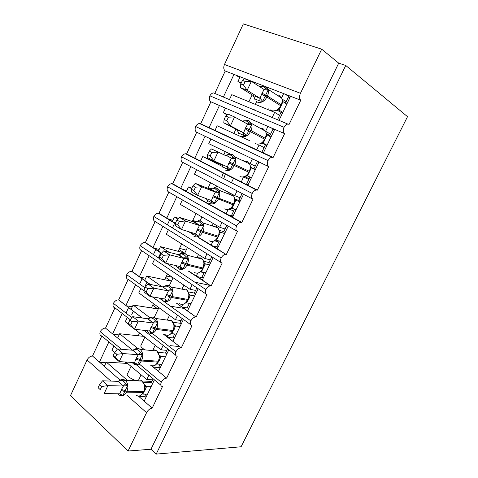 <?xml version="1.0" encoding="UTF-8"?>
<svg xmlns="http://www.w3.org/2000/svg" width="478" height="478" viewBox="0 0 478 478"><rect width="100%" height="100%" fill="white"/><g stroke="black" fill="none" stroke-linecap="round" stroke-linejoin="round"><path stroke-width="0.72" d="M221.69 177.631L223.31 172.725M169.553 220.149L167.384 224.791M155.714 249.701L153.438 254.565M142.032 278.919L139.654 283.998M128.504 307.808L126.025 313.102M279.116 120.133L290.57 96.281L283.639 93.598L281.596 97.876M273.022 157.381L209.065 127.668L219.432 105.495L210.894 101.808C209.274 100.613 208.946 98.617 209.896 95.821L284.057 127.327C285.139 125.403 286.4 124.316 287.828 124.065L289.13 124.328L300.758 100.219L290.57 96.281M272.311 117.277L274.659 112.36L231.752 94.674L229.554 99.364M254.427 109.785L256.059 110.747M274.659 112.36L279.582 115.353M223.489 96.819L233.975 74.389L225.24 71.007L214.897 93.222L213.547 92.917C212.095 93.091 210.882 94.058 209.896 95.821M263.378 152.906L274.689 129.347L267.925 126.431L265.589 131.319L270.584 134.103M175.342 223.292L166.786 218.082L176.8 196.667L168.848 192.108C167.121 191.224 166.703 189.449 167.599 186.79L236.568 225.891C237.817 223.728 239.275 222.545 240.948 222.336L241.784 222.449L180.714 188.29L190.847 166.625L182.704 162.353C181.013 161.367 180.624 159.521 181.538 156.82L252.199 193.453C253.388 191.367 254.78 190.214 256.369 189.993L257.373 190.148L194.809 158.152L205.056 136.236L196.715 132.257C195.06 131.163 194.701 129.245 195.633 126.497L268.027 160.596C269.162 158.594 270.482 157.477 271.994 157.238L273.153 157.441L284.637 133.643L274.689 129.347M256.734 149.817L259.058 144.959L264.107 147.6M249.653 140.657L217.161 125.786L214.986 130.416M209.065 127.668L200.67 123.766L210.894 101.808M247.837 185.273L259.01 162.006L252.408 158.851L250.096 163.685L255.222 166.123M257.373 190.148L268.714 166.643L259.01 162.006M241.348 181.957L243.38 177.021M222.479 166.481L202.744 156.533L200.593 161.11M219.647 163.578L221.774 164.528M219.444 164.008L221.894 164.916M221.953 165.131L202.744 156.533M243.643 177.159L248.823 179.453M249.187 178.688L244.7 176.693M194.809 158.152L186.611 153.958L196.715 132.257M232.481 217.245L243.517 194.265L237.076 190.883L234.794 195.651L240.04 197.755M241.784 222.449L252.987 199.23C251.386 198.286 251.123 196.356 252.199 193.453M252.665 199.063L243.517 194.265M226.154 213.702L228.209 209.406M191.618 188.649L188.487 186.922L186.366 191.451M191.827 188.201L188.487 186.922M229.046 209.197L233.724 210.923M180.714 188.29L172.707 183.809L182.704 162.353M161.564 253.167L153.014 247.538L162.914 226.363L155.147 221.529C153.384 220.74 152.942 219.038 153.82 216.426L221.129 257.935C222.437 255.682 223.973 254.463 225.724 254.272L217.317 248.829L228.215 226.124L221.929 222.527L219.677 227.235L225.048 229.004M226.393 254.35L237.458 231.418C235.815 230.593 235.517 228.747 236.568 225.891M236.801 231.047L228.215 226.124M217.317 248.829L211.139 245.071L212.871 241.45M177.81 219.014L174.404 216.964L172.301 221.439M211.139 245.071L199.362 237.901M191.337 233.019L189.593 231.961M192.777 220.406L195.496 221.29M192.252 221.517L194.355 221.894L196.058 221.069L197.121 221.105L199.517 221.941L203.622 225.652L198.573 236.275L195.986 235.839L191.451 233.079L191.051 232.404M178.497 218.279L174.404 216.964M212.208 241.51L214.789 240.834L218.799 242.017M166.786 218.082L158.965 213.325L168.848 192.108M166.726 263.438L205.881 289.584C207.261 287.242 208.862 285.987 210.702 285.814L202.331 280.03L213.104 257.6L206.968 253.782L204.739 258.443L210.23 259.883M211.192 285.862L222.121 263.211C220.436 262.5 220.101 260.737 221.129 257.935M221.165 262.619L213.104 257.6M202.331 280.03L196.309 276.057L197.719 273.105M169.17 252.324L160.477 246.66L158.397 251.087M196.309 276.057L188.918 271.187M179.561 248.363L186.163 250.137M178.163 251.32L179.005 249.528L184.359 252.952L160.477 246.66M200.545 271.91L204.058 272.747M153.014 247.538L145.378 242.507L155.147 221.529M159.132 298.027L190.824 320.846C192.264 318.408 193.949 317.117 195.861 316.962L187.531 310.855L198.173 288.694L192.186 284.667L189.981 289.268L195.586 290.397M196.171 316.992L206.968 294.615C205.241 294.012 204.877 292.333 205.881 289.584M205.743 293.797L198.173 288.694M187.531 310.855L181.652 306.679L182.751 304.384L184.675 303.793L187.884 300.292M161.94 286.722L146.704 276.021L144.655 280.395L131.94 271.361L141.596 250.621L149.184 255.724L139.331 276.792M181.58 306.816L176.693 303.154M150.367 284.452L144.655 280.395M166.481 276.015L172.391 277.294M194.695 282.11L210.768 285.581M164.701 279.779L165.782 277.503L171.01 281.1L146.704 276.021M152.159 333.321L175.946 351.724C177.458 349.197 179.214 347.865 181.21 347.733L172.905 341.31L183.421 319.418L177.577 315.181L175.402 319.728L181.12 320.553M181.335 347.745L192.001 325.637C190.232 325.148 189.838 323.546 190.824 320.846M190.549 324.586L183.421 319.418M172.905 341.31L167.169 336.93L167.951 335.299M149.853 317.703L133.093 305.048L131.062 309.374L118.652 299.897L128.206 279.385L135.609 284.757L125.899 305.514M167.139 336.99L163.733 334.307M142.408 318.031L131.062 309.374M170.455 306.177L183.391 308.322M151.395 307.928L152.697 305.179L157.812 308.937L133.093 305.048M154.764 317.727L154.645 316.603L158.899 307.635M139.552 364.254L161.247 382.233C162.807 379.646 164.617 378.277 166.673 378.128L158.457 371.406L168.842 349.771L163.147 345.337L160.996 349.83L166.816 350.35M166.673 378.128L177.213 356.289C175.408 355.901 174.984 354.377 175.946 351.724M175.575 355.011L168.842 349.771M158.457 371.406L152.858 366.829L153.33 365.849M137.813 348.462L119.631 333.746L117.624 338.024L105.507 328.117L114.959 307.832L122.189 313.46L112.617 333.925M152.858 366.829L151.377 365.616M132.549 350.225L117.624 338.024M170.126 345.642L179.824 346.592M143.902 336.387L119.631 333.746M145.198 349.968C141.745 347.972 140.341 346.454 140.98 345.409L144.894 337.163M264.023 86.01L240.147 76.779L237.93 81.499L241.324 82.831M283.639 93.598L265.577 86.614M267.925 126.431L225.461 108.094L223.268 112.76L227.355 114.553M241.139 120.599L242.609 121.245M252.408 158.851L210.941 139.05L208.778 143.663L230.354 154.113M237.076 190.883L196.595 169.642L194.456 174.201L234.794 195.651M221.929 222.527L182.411 199.882L180.302 204.387L219.677 227.235M206.968 253.782L168.393 229.775L166.302 234.232L204.739 258.443M192.186 284.667L154.531 259.327L152.47 263.731L189.981 289.268M143.896 290.761L140.831 288.539L138.793 292.894L175.402 319.728M177.577 315.181L152.237 296.814M130.177 319.68L127.285 317.428L125.266 321.73L128.779 324.496M134.838 329.258L160.996 349.83M163.147 345.337L143.86 330.328M321.7 49.18L300.447 93.288L224.463 64.476L243.332 23.9L321.7 49.18L338.711 63.138L150.97 449.248L128.092 451.023L146.573 412.675C148.096 409.945 149.972 408.433 152.189 408.146L144.177 401.144L154.406 379.831M152.189 408.146L162.484 386.559C160.733 386.212 160.321 384.766 161.247 382.233M144.177 401.144L138.716 396.376L138.883 396.029M127.393 380.351L106.325 362.127L104.341 366.357L92.511 356.026L101.826 336.022M138.716 396.376L138.333 396.041M120.098 380.118L104.341 366.357M127.602 363.459L106.325 362.127M151.932 381.366L142.151 381.02M136.636 380.679C131.826 379.789 125.75 375.26 127.477 373.892L131.044 366.357M99.448 362.085L108.882 341.901M113.86 346.048L111.894 350.243L114.63 352.543M125.911 362.037L146.758 379.58L148.849 375.2M300.447 93.288C299.132 96.49 299.234 98.803 300.758 100.219M284.057 127.327C282.934 130.345 283.125 132.448 284.637 133.643M268.027 160.596C266.933 163.56 267.16 165.573 268.714 166.643M224.463 64.476C223.328 67.428 223.584 69.609 225.24 71.007M174.769 222.939L172.439 227.904M160.805 252.671L158.463 257.666M147.003 282.062L145.037 286.244M133.356 311.124L131.767 314.512M110.932 381.097L87.074 359.964L70.481 395.647L128.092 451.023M87.074 359.964C88.472 357.442 90.282 356.128 92.511 356.026M105.507 328.117C103.433 328.105 101.677 329.288 100.237 331.666C99.442 334.044 99.944 335.472 101.736 335.95L117.451 349.036M142.277 318.013L118.526 299.879C116.507 299.861 114.804 301.015 113.411 303.339C112.587 305.824 113.101 307.324 114.959 307.832M150.014 284.386L131.623 271.319C129.681 271.331 128.05 272.454 126.73 274.695C125.887 277.222 126.377 278.788 128.206 279.385M131.623 271.319L131.94 271.361M161.415 253.328L144.876 242.43C143.018 242.471 141.458 243.571 140.197 245.722C139.337 248.297 139.809 249.928 141.596 250.621M144.876 242.43L145.378 242.507M153.82 216.426C155.015 214.353 156.503 213.284 158.278 213.206L158.965 213.325M167.599 186.79C168.74 184.801 170.156 183.755 171.847 183.654L172.707 183.809M181.538 156.82C182.62 154.908 183.964 153.886 185.578 153.761L186.611 153.958M195.633 126.497C196.667 124.662 197.946 123.665 199.475 123.515L200.67 123.766M282.05 99.054L286.137 101.689M241.037 83.435L237.93 81.499M266.264 133.559L269.885 135.567M227.044 114.828L223.268 112.76M100.237 331.666L121.502 349.293M338.711 63.138L345.749 65.468L407.519 116.668L241.091 446.769L156.186 454.1L150.97 449.248M231.43 182.686L233.658 178.019M146.758 379.58L152.685 379.801M345.749 65.468L156.186 454.1M99.8 362.396L106.02 362.778M125.206 363.31L125.81 362.031M113.035 334.271L119.082 334.917M138.232 335.771L139.552 332.969M152.697 305.179L153.432 303.626M126.431 305.836L132.298 306.745M165.782 277.503L167.467 273.942M140.024 277.103L145.653 278.262M179.005 249.528L181.664 243.905M153.832 248.076L159.162 249.456M192.377 221.248L196.034 213.517M167.939 218.787L172.827 220.322M207.942 188.332L210.571 182.775M182.62 189.354L186.641 190.859M219.569 163.745L219.713 163.446M223.835 154.723L225.281 151.657M199.762 160.686L200.617 161.062M233.897 133.446L235.893 129.227M222.515 106.827L225.317 108.392M248.889 101.736L252.145 94.847M235.618 75.028L239.741 77.639M113.411 303.339L131.886 317.637M127.285 317.428L122.189 313.46M126.73 274.695L145.013 287.858M140.831 288.539L135.609 284.757M140.197 245.722L159.64 258.706M154.531 259.327L149.184 255.724M168.393 229.775L162.914 226.363M182.411 199.882L176.8 196.667M196.595 169.642L190.847 166.625M210.941 139.05L205.056 136.236M225.461 108.094L219.432 105.495M240.147 76.779L233.975 74.389M139.056 396.674L145.234 396.734M270.912 127.716L274.491 129.759M285.235 94.214L290.038 97.387M153.259 367.158L159.401 367.522M167.653 337.301L173.777 337.988M182.255 307.103L188.392 308.137M197.097 276.577L203.311 277.987L201.967 277.103L204.243 272.352M212.256 245.746L217.998 247.413M227.988 214.73L232.852 216.474M246.14 184.4L247.891 185.159M223.764 178.706L225.389 173.795M144.272 391.279L144.971 385.836L141.918 380.864C140.389 379.837 138.811 379.777 137.186 380.697M120.898 379.741L123.838 381.51L127.596 385.579L122.852 395.557L120.402 395.019L120.325 393.938M99.597 384.539L98.104 387.718L100.243 389.666L101.742 386.475L99.597 384.539L102.537 380.817L118.078 381.336L120.826 379.783L125.481 380.536C128.092 383.368 128.582 386.935 126.951 391.231L121.436 389.445L123.432 386.033L117.964 381.336M102.537 380.817L107.903 385.627L123.318 386.033M101.742 386.475L107.903 385.627L104.156 393.585L119.739 393.8L121.436 389.445M100.243 389.666L98.104 387.718M147.517 394.189L142.826 394.123L144.458 390.849M153.169 378.797L151.412 382.46L143.388 382.191M145.981 397.385L144.756 396.322L145.796 394.165M144.828 384.898L146.519 386.642L144.75 390.837M151.078 386.762L146.519 386.642M151.412 382.46L152.649 383.499M118.675 381.217L120.45 379.932M139.63 395.892L140.55 395.599M144.84 386.051L146.417 386.636M127.596 385.579L123.432 386.033M122.852 395.557L119.739 393.8M159.55 356.044L156.7 350.888C155.117 349.711 153.444 349.591 151.687 350.529M135.549 348.809L138.602 350.386L142.42 354.389L137.616 364.493L135.143 363.973L135.041 362.73M114.66 352.471L113.149 355.692L115.341 357.55L116.865 354.323L114.66 352.471L117.516 348.952L132.788 350.243L135.489 348.832C137.174 348.247 138.745 348.45 140.209 349.454L140.335 349.549C142.934 352.31 143.412 355.811 141.781 360.059L136.278 358.171L138.285 354.736L132.675 350.237M117.516 348.952L123.031 353.547L138.172 354.73M116.865 354.323L123.031 353.547L119.231 361.607L134.551 362.599L136.278 358.171M115.341 357.55L119.231 361.607L113.752 356.958L113.149 355.692M161.833 364.367L157.232 364.069L158.893 360.753M167.569 348.785L165.537 353.015L158.182 352.388M160.064 368.06L158.81 367.044L160.148 364.254M159.449 355.052L160.966 356.504L159.162 360.765M165.442 356.851L160.966 356.504M165.537 353.015L166.81 354.007M134.832 349.197L133.517 350.105M153.856 365.754L155.075 365.371L158.343 361.924M159.359 355.728L160.865 356.492M142.42 354.389L138.285 354.736M137.616 364.493L134.551 362.599M174.219 325.303L171.327 320.284M150.504 317.535C152.159 316.806 153.707 316.962 155.159 317.99L155.703 318.462L155.069 317.984C153.599 317.045 152.022 316.884 150.337 317.494L153.546 318.874L157.435 322.811L152.572 333.041L150.068 332.539L149.943 331.123M129.92 319.991L128.385 323.253L130.643 325.028L132.185 321.754L129.92 319.991L132.681 316.681L147.684 318.76L149.984 317.631M132.681 316.681L138.351 321.055L153.217 323.032L147.571 318.748M132.185 321.754L138.351 321.055L134.503 329.217L149.542 331.009L153.217 323.032M130.643 325.028L134.503 329.217L128.875 324.789L128.385 323.253M176.328 334.188L171.739 333.65M182.112 318.473L179.836 323.218L173.167 322.297M174.309 338.388L173.024 337.414L174.667 333.991M174.183 324.765L175.581 326.002L171.811 333.65M179.979 326.582L175.581 326.002M179.836 323.218L181.138 324.174M149.698 317.822L148.568 318.593M168.226 335.251L169.792 334.767L173.024 331.296M174.058 325.04L175.486 325.984M169.606 334.857L169.296 334.976M157.435 322.811L153.324 323.044M152.572 333.041L149.542 331.009M189.067 294.185L187.089 290.152L186.127 289.31M165.627 285.784C167.276 285.061 168.83 285.181 170.276 286.137L171.238 287.003L170.114 286.119L165.382 285.76L168.68 286.967L172.636 290.833L167.712 301.188L165.185 300.71L165.03 299.114M145.378 287.093L143.824 290.397L146.143 292.076L147.702 288.76L145.378 287.093L148.043 283.998L162.765 286.884L165.382 285.76M148.043 283.998L153.868 288.144L168.447 290.935L162.657 286.866M147.702 288.76L153.868 288.144L149.967 296.414L164.731 299.019L166.063 295.404L168.447 290.935M146.143 292.076L149.967 296.414L144.183 292.207L143.824 290.397M190.997 303.644L186.295 302.861M196.834 287.798L194.301 293.074L188.338 291.903M188.726 308.37L187.412 307.438L189.366 303.357M188.935 293.97L190.286 295.105L188.971 298.583L186.563 302.867M189.192 294.161L190.286 295.105M194.689 295.948L190.381 295.123M194.301 293.074L195.633 293.982M184.478 303.9L184.149 304.026M172.636 290.833L168.555 290.953M167.712 301.188L164.731 299.019M203.992 262.524L202.463 259.19L201.119 257.953L196.607 257.66M180.959 253.627C182.602 252.916 184.144 252.999 185.584 253.872L186.934 255.138L185.35 253.848L180.618 253.621L184 254.66L188.033 258.449L183.044 268.941L180.487 268.481L177.679 267.268M161.032 253.764L159.455 257.11L161.839 258.7L163.422 255.336L161.032 253.764L163.601 250.89L178.037 254.607L180.624 253.621M163.601 250.89L169.588 254.804L183.875 258.425L177.93 254.583M163.422 255.336L169.588 254.804L165.639 263.181L180.104 266.616L181.467 262.942L183.875 258.425M161.839 258.7L165.639 263.181L159.694 259.207L159.455 257.11M205.839 272.729L201.035 271.701M211.73 256.752L208.94 262.571L203.676 261.215M204.47 263.217L205.361 263.874L201.501 271.701M209.579 264.943L205.361 263.874M208.94 262.571L210.302 263.432M197.402 273.141L199.75 272.436L202.923 268.905M204.124 262.613L205.265 263.844M199.535 272.562L199.117 272.711M188.033 258.449L183.982 258.449M183.044 268.941L180.104 266.616M218.613 236.174L219.3 230.784L217.992 227.827L216.283 226.208L212.101 225.903M176.89 219.994L175.301 223.387L177.744 224.881L179.346 221.475L176.89 219.994L179.364 217.347L193.5 221.917M179.364 217.347L185.512 221.021L199.505 225.502L193.399 221.888M179.346 221.475L185.512 221.021L181.515 229.512L195.681 233.808L197.067 230.067L199.505 225.502M177.744 224.881L181.515 229.512L175.408 225.777L175.301 223.387M220.866 241.438L215.96 240.165M226.811 225.323L223.752 231.699L219.259 230.247M218.076 247.246L216.695 246.409L219.306 240.966M219.85 231.788L220.525 232.236L216.618 240.153M224.648 233.557L220.525 232.236M223.752 231.699L225.15 232.511M214.299 241.002L215.004 240.691M219.241 230.689L220.43 232.206M203.622 225.652L199.607 225.532M198.573 236.275L195.681 233.808M234.716 198.484L235.785 200.168L234.387 203.831L231.926 208.223L236.072 209.764M214.335 187.567L216.785 188.117L218.828 190.148L216.42 188.063L211.7 188.093L215.237 188.804L219.414 192.437L214.299 203.198L211.688 202.78L207.028 200.192L206.49 198.854M192.963 185.787L191.349 189.222L193.865 190.614L195.484 187.167L192.963 185.787L195.335 183.373L209.167 188.81L211.7 188.093M195.335 183.373L201.65 186.796L215.327 192.156L209.065 188.774M195.484 187.167L201.65 186.796L197.599 195.394L211.449 200.575L212.871 196.763L215.327 192.156M193.865 190.614L197.599 195.394L191.325 191.905L191.349 189.222M242.077 193.506L238.749 200.455L234.967 198.968M233.019 216.128L231.603 215.339L234.549 209.197M235.463 199.965L235.785 200.168M239.908 201.788L235.875 200.21M238.749 200.455L240.177 201.22M227.164 209.489L230.45 208.545L233.569 204.966M234.674 198.454L233.67 196.058L231.645 194.068L227.851 193.739M231.926 208.223L229.673 208.898M219.414 192.437L215.429 192.192M214.299 203.198L211.449 200.575L211.688 202.78M230.599 154.131L232.684 154.609L235.027 156.981L232.266 154.537L227.552 154.693L231.155 155.236L235.409 158.792L230.229 169.69L227.588 169.302L222.808 166.888L221.876 164.85M209.245 151.12L207.607 154.603L210.195 155.888L211.838 152.398L209.245 151.12L211.515 148.945L225.03 155.278L226.936 154.932M211.515 148.945L224.929 155.236M211.838 152.398L218.004 152.118L213.893 160.829L227.426 166.912L228.878 163.034L231.358 158.379M210.195 155.888L213.893 160.829L207.452 157.591L207.607 154.603M251.47 177.702L247.419 175.886L245.244 176.388L246.086 176.006L249.181 172.397L249.647 171.417L249.313 171.267C250.508 168.591 250.574 166.123 249.516 163.858L247.192 161.534L243.876 161.182M258.837 162.365L257.361 161.66L253.92 168.83L250.95 167.437M248.142 184.639L246.69 183.899L249.982 177.033M250.305 165.818L251.416 167.778L247.419 175.886M255.354 169.624L251.416 167.778M253.92 168.83L255.389 169.547M242.274 177.069L245.244 176.388M235.409 158.792L231.46 158.421M230.229 169.69L227.426 166.912M247.102 120.271L248.793 120.665L251.398 123.354L248.315 120.57L243.613 120.85L247.281 121.239L251.613 124.71L246.361 135.752L243.69 135.382L238.791 133.153L236.963 129.795L243.613 132.812L245.584 127.829L247.694 124.208L234.573 116.973L230.408 125.804L243.517 132.759M225.747 115.987L227.91 114.057L234.573 116.973L228.412 117.164L225.747 115.987L224.092 119.518L226.745 120.701L228.412 117.164M226.745 120.701L230.408 125.804L223.788 122.822L236.963 129.795M267.059 145.24L262.96 143.089M266.915 145.533L262.117 143.107M269.55 136.266L272.765 129.562L274.276 130.213M263.45 152.763L261.962 152.07L265.427 144.858M270.99 137.061L267.065 134.892L263.199 143.191M272.759 157.298L272.066 156.939M257.546 144.231L260.803 143.669L261.914 143.053L264.985 139.415M266.132 132.764L267.065 134.892M263.109 143.149L261.006 143.472M251.613 124.71L247.694 124.208M246.361 135.752L243.613 132.812M224.092 119.518L223.788 122.822M265.105 86.279L267.955 89.243L264.579 86.165L259.889 86.56L263.617 86.799L268.027 90.181L262.709 101.366L260.008 101.025L254.977 98.982L253.191 95.492L260.014 98.265L262.022 93.192L264.149 89.547L251.362 81.356L247.144 90.306L259.918 98.199M242.471 80.382L244.521 78.709L251.362 81.356L245.208 81.451L242.471 80.382L240.793 83.961L243.517 85.042L245.208 81.451M243.517 85.042L247.144 90.306L240.35 87.594L253.191 95.492M282.845 112.372L278.483 109.832M282.456 113.178L277.031 110.155M285.42 103.188L288.359 97.064L289.907 97.667M277.485 119.727L280.927 112.551M286.824 104.09L283.006 101.641L279.086 110.048M272.986 110.974L276.702 110.4L277.939 109.683L280.998 106.014M282.163 99.299L283.006 101.641M278.997 109.994L276.971 110.137M268.027 90.181L264.149 89.547M262.709 101.366L260.014 98.265M240.793 83.961L240.35 87.594M146.573 412.675L126.861 395.21M138.554 380.141L141.1 374.818M152.643 350.613L155.195 345.271M167.21 320.087L169.457 315.372M181.975 289.136L183.893 285.121M196.948 257.75L198.495 254.505M212.136 225.915L213.278 223.525M227.546 193.614L228.233 192.168M243.177 160.853L243.38 160.429M267.68 109.486L268.122 108.554M136.194 395.318C139.014 396.806 141.392 395.844 143.328 392.438L143.776 392.319L144.207 391.416L143.764 391.536C145.36 387.359 144.858 383.888 142.253 381.121L125.146 380.267C123.79 379.323 122.368 379.174 120.874 379.831M120.994 390.377L126.509 392.157L143.328 392.438L143.764 391.536L126.951 391.231L126.509 392.157C124.531 395.659 122.129 396.644 119.291 395.121L117.725 393.77M140.538 395.605L143.842 392.181M145.181 389.94L144.75 389.964M144.912 385.531L146.489 386.606M123.258 385.991L125.768 383.715M117.988 381.372L121.747 380.213M158.78 361.004L158.296 361.213C159.891 357.078 159.395 353.666 156.808 350.977L140.227 349.454C138.781 348.348 137.24 348.157 135.585 348.88M150.128 364.917C153.121 366.745 155.703 365.813 157.854 362.127L158.296 361.213L141.781 360.059L141.333 360.998C139.134 364.792 136.529 365.748 133.511 363.877L132.053 362.438M135.83 359.115L141.333 360.998L157.854 362.127L158.726 361.129L159.544 356.032M159.598 359.856L159.216 359.85M159.449 355.447L160.937 356.469M138.196 354.73L140.58 352.525M132.705 350.272L136.451 349.179M173.466 330.37L173 330.519C174.536 326.671 174.159 323.415 171.865 320.744L155.703 318.462C158.003 321.204 158.367 324.55 156.796 328.5L151.305 326.504M164.575 334.409C167.67 336.225 170.329 335.239 172.558 331.445L173 330.519L156.796 328.5L156.342 329.456C154.071 333.357 151.377 334.379 148.264 332.515M150.851 327.46L156.342 329.456L172.558 331.445L173.418 330.471L174.213 325.291M174.195 329.402L173.855 329.378M174.291 326.958L174.464 325.351L175.551 325.966M153.157 322.991L155.571 320.947M147.6 318.778L151.335 317.756M188.332 299.353L187.89 299.449C189.36 295.876 189.091 292.781 187.089 290.152L171.238 287.003C173.251 289.692 173.502 292.871 172.002 296.545L166.523 294.436M179.298 303.602C182.471 305.317 185.183 304.241 187.442 300.387L187.89 299.449L172.002 296.545L171.542 297.507C169.236 301.475 166.487 302.586 163.297 300.841M166.063 295.404L171.542 297.507L187.842 300.375L189.061 294.173L189.36 294.52M168.005 290.672L168.376 290.744M188.971 298.583L188.661 298.535M189.509 294.651L190.352 295.099M168.387 290.899L170.754 288.975M162.687 286.896L166.404 285.94M203.377 267.955L202.965 267.997C204.363 264.681 204.196 261.747 202.463 259.19L186.934 255.138C188.679 257.756 188.834 260.773 187.4 264.185L181.933 261.962M194.199 272.424C197.45 274.019 200.216 272.86 202.511 268.947L202.965 267.997L187.4 264.185L186.934 265.159C184.598 269.192 181.789 270.393 178.515 268.761M181.467 262.942L186.934 265.159L202.893 268.971L204.088 262.679M204.68 263.509L205.325 263.844M183.815 258.389L186.133 256.596M177.965 254.607L178.784 254.774L181.67 253.728M180.487 268.481L180.308 266.694M209.286 240.858C212.614 242.34 215.435 241.091 217.759 237.112L218.129 237.178L218.589 236.222L218.219 236.15C219.551 233.073 219.474 230.294 217.992 227.827L202.797 222.862C204.291 225.389 204.351 228.239 202.995 231.406L197.539 229.076M198.31 220.579L201.083 221.206L202.797 222.862L200.784 221.165L196.058 221.069M197.067 230.067L202.523 232.398L217.759 237.112L218.219 236.15L202.995 231.406L202.523 232.398C200.151 236.496 197.289 237.793 193.925 236.287M215.004 240.685L218.153 237.136M220.035 231.985L220.489 232.212M199.44 225.473L201.704 223.806M193.435 221.911L194.498 222.115L197.121 221.105M195.986 235.839L195.777 233.85M191.451 233.079L191.403 232.511M234.035 203.992L233.67 203.915C234.931 201.047 234.931 198.424 233.67 196.058L218.828 190.148C220.089 192.568 220.077 195.257 218.787 198.215L213.349 195.759M224.558 208.904C227.964 210.266 230.85 208.928 233.204 204.889L233.67 203.915L218.787 198.215L218.315 199.212C215.907 203.383 212.979 204.775 209.537 203.389M212.871 196.763L233.557 204.99L234.704 198.501M210.195 189.425L210.517 189.139M215.261 192.126L217.478 190.591M209.101 188.792L210.404 189.037L212.776 188.069M207.028 200.192L206.789 198.83M249.653 171.411L249.647 171.417C250.831 168.704 250.789 166.183 249.516 163.858L235.027 156.981C236.09 159.294 236.007 161.833 234.788 164.587L229.362 162.012M240.016 176.549C243.511 177.792 246.451 176.364 248.841 172.253L249.313 171.267L234.788 164.587L234.304 165.603C231.86 169.839 228.872 171.333 225.341 170.078M228.878 163.034L249.175 172.403M226.243 155.882L226.584 155.601M231.292 158.349L233.449 156.951M224.965 155.254L226.494 155.529L228.627 154.609M227.588 169.302L227.331 166.864M222.808 166.888L222.013 164.48M245.584 127.829L250.992 130.53C252.151 127.949 252.288 125.553 251.398 123.354L265.523 131.223C266.616 133.356 266.599 135.746 265.469 138.399L265.153 138.214C266.288 135.704 266.407 133.374 265.523 131.223L262.942 128.582L260.151 128.229M255.246 143.567L255.67 143.788C259.249 144.912 262.249 143.382 264.675 139.212L265.153 138.214L250.992 130.53L250.502 131.558C248.028 135.866 244.975 137.455 241.354 136.332M245.095 128.863L264.997 139.397L265.469 138.399M247.64 124.184L249.63 122.876M242.89 121.561L244.682 120.713M243.69 135.382L243.451 132.723M238.791 133.153L237.004 129.813M281.476 105.005L281.195 104.736C282.271 102.382 282.438 100.183 281.703 98.139L278.883 95.218L276.678 94.889M270.279 109.862L271.528 110.621C275.191 111.613 278.25 109.988 280.711 105.746L281.01 105.979L281.494 104.969C282.57 102.459 282.635 100.183 281.703 98.139L267.955 89.243C268.69 91.34 268.511 93.598 267.411 96.024L262.022 93.192M261.526 94.238L266.915 97.064L280.711 105.746L281.195 104.736L267.411 96.024L266.915 97.064C264.4 101.444 261.287 103.14 257.576 102.149M279.044 110.03L278.698 109.874M264.191 89.571L266.025 88.352M260.068 86.936L260.946 86.381M260.008 101.025L259.853 98.169M254.977 98.982L253.232 95.504M160.841 385.19L136.433 364.857M135.172 363.806L133.655 362.539M181.21 347.733L163.607 334.295M195.861 316.962L176.34 303.094M210.702 285.814L188.29 271.044M225.724 254.272L198.34 237.596M191.523 233.449L188.565 231.651M175.306 223.573L158.278 213.206M240.948 222.336L171.847 183.654M256.369 189.993L185.578 153.761M271.994 157.238L199.475 123.515M287.828 124.065L213.547 92.917M169.332 285.629L173.072 277.754M184.616 253.406L187.406 247.52M200.097 220.77L201.913 216.934M215.769 187.723L216.6 185.978M255.3 104.377L257.045 100.691M145.079 388.017L145.049 386.415M146.352 386.636L144.876 385.053M120.133 380.201L120.444 379.938M159.598 357.675L159.544 356.044M132.711 350.237L138.124 354.688M133.308 350.93L133.726 350.356M146.537 330.645L147.917 332.222M147.833 318.766L153.384 323.044M149.99 317.637L150.343 317.494M148.252 319.418L148.646 318.892M161.194 298.392L162.526 300.16M163.864 286.651L164.713 286.083M189.163 295.864L189.348 294.406M163.147 286.89L163.249 287.015C164.546 288.413 168.591 290.911 168.585 290.869L168.77 290.971M163.392 287.505L163.757 287.039M176.047 265.654L177.344 267.692M204.214 264.382L204.399 263.073M178.647 254.601L184.353 258.502M178.73 255.192L179.065 254.78M191.23 232.732L192.389 234.823M219.456 232.505L219.629 231.352M194.355 221.894L200.139 225.628M194.265 222.467L194.564 222.115M206.741 199.774L207.655 201.561M234.889 200.222L235.039 199.242M210.302 188.738L216.134 192.335M210.344 188.965L210.649 188.685M222.449 166.404L223.16 167.898M250.514 167.533L250.639 166.732M227.552 154.687L226.494 155.529L232.326 158.624M238.361 132.615L238.898 133.834M266.33 134.42L266.431 133.81M244.879 122.661L248.733 124.477M243.613 120.85L242.681 121.448M254.481 98.408L254.876 99.364M263.085 88.872L265.35 89.894"/></g></svg>
